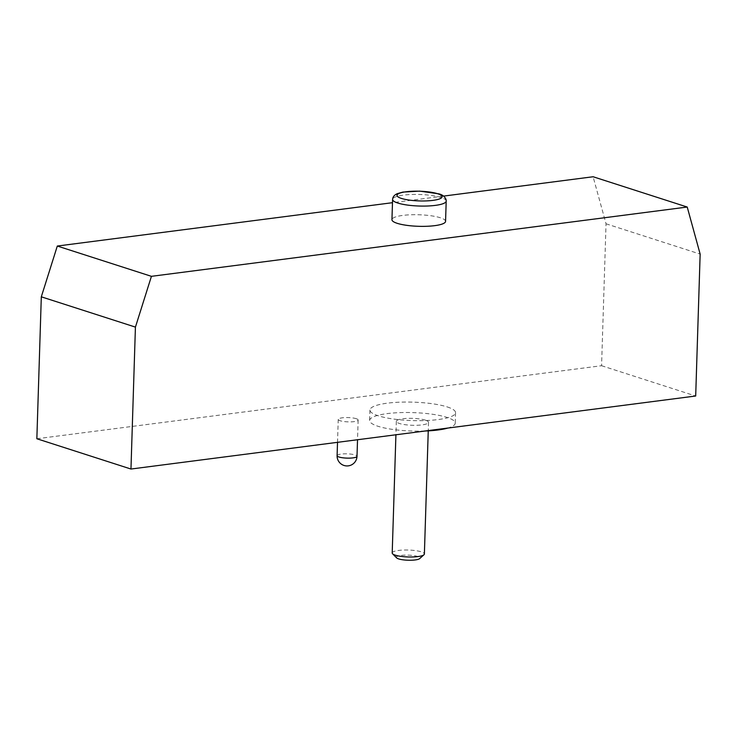 <?xml version="1.0" encoding="UTF-8"?>
<svg xmlns="http://www.w3.org/2000/svg" width="737" height="737" viewBox="0 0 737 737"><rect width="100%" height="100%" fill="white"/><g stroke="black" fill="none" stroke-linecap="round" stroke-linejoin="round"><path stroke-width="0.55" stroke-dasharray="3.69 2.76" d="M36.85 438.745L601.576 365.718L606.035 223.79L593.11 176.751M443.554 196.097L392.48 202.693M445.563 221.376A26.818 5.776 1.8 0 0 440.311 217.747A26.818 5.776 1.8 0 0 410.454 214.789A26.818 5.776 1.8 0 0 391.946 219.69M606.035 223.79L700.15 254.09M601.576 365.718L695.691 396.009M447.193 406.916A42.829 9.231 -178.2 0 1 455.567 412.711A42.829 9.231 -178.2 0 1 426.004 420.541A42.829 9.231 -178.2 0 1 378.321 415.815A42.829 9.231 -178.2 0 1 369.946 410.021A42.829 9.231 -178.2 0 1 399.5 402.19A42.829 9.231 -178.2 0 1 447.193 406.916M356.201 418.68A9.959 2.147 -178.2 0 1 358.145 420.026A9.959 2.147 -178.2 0 1 351.273 421.85A9.959 2.147 -178.2 0 1 340.19 420.753A9.959 2.147 -178.2 0 1 338.237 419.399A9.959 2.147 -178.2 0 1 345.109 417.584A9.959 2.147 -178.2 0 1 356.201 418.68M424.963 431.016A42.829 9.231 -178.2 0 1 377.998 426.272A42.829 9.231 -178.2 0 1 369.615 420.477A42.829 9.231 -178.2 0 1 399.178 412.646A42.829 9.231 -178.2 0 1 446.862 417.363A42.829 9.231 -178.2 0 1 455.236 423.167A42.829 9.231 -178.2 0 1 447.875 428.059M425.369 420.145A16.094 3.464 -178.2 0 1 428.519 422.319A16.094 3.464 -178.2 0 1 417.409 425.267A16.094 3.464 -178.2 0 1 399.482 423.489A16.094 3.464 -178.2 0 1 396.34 421.315A16.094 3.464 -178.2 0 1 407.45 418.367A16.094 3.464 -178.2 0 1 425.369 420.145M392.204 552.999A16.094 3.464 -178.2 0 1 403.305 550.051A16.094 3.464 -178.2 0 1 421.232 551.829A16.094 3.464 -178.2 0 1 424.383 554.003M396.626 557.881A11.82 2.543 -178.2 0 1 403.277 555.219A11.82 2.543 -178.2 0 1 417.658 556.453A11.82 2.543 -178.2 0 1 419.657 558.609M337.095 455.669A9.959 2.147 -178.2 0 1 343.967 453.845A9.959 2.147 -178.2 0 1 355.059 454.95A9.959 2.147 -178.2 0 1 357.003 456.295M446.198 201.1A26.818 5.776 1.8 0 0 440.947 197.47A26.818 5.776 1.8 0 0 411.089 194.513A26.818 5.776 1.8 0 0 392.591 199.414M455.567 412.711L455.236 423.167M369.946 410.021L369.615 420.477M428.519 422.319L428.252 430.869M396.34 421.315L395.916 434.775M358.145 420.026L357.528 439.74M338.237 419.399L337.518 442.329"/><path stroke-width="1.11" d="M392.48 202.693L57.311 246.038L41.309 296.818L36.85 438.745L130.965 469.036L695.691 396.009L700.15 254.09L687.225 207.042L151.426 276.329L135.424 327.108L130.965 469.036M687.225 207.042L593.11 176.751L443.554 196.097M57.311 246.038L151.426 276.329M41.309 296.818L135.424 327.108M392.591 199.414L391.946 219.69A26.818 5.776 1.8 0 0 397.197 223.32A26.818 5.776 1.8 0 0 427.055 226.277A26.818 5.776 1.8 0 0 445.563 221.376L446.198 201.1C446.493 199.045 444.107 195.001 438.819 193.84L419.685 191.123L402.927 192.09L397.363 193.628C394.313 195.001 392.729 196.936 392.591 199.414A26.818 5.776 1.8 0 0 397.833 203.043A26.818 5.776 1.8 0 0 427.69 206.001A26.818 5.776 1.8 0 0 446.198 201.1M447.875 428.059A42.829 9.231 -178.2 0 1 424.963 431.016M428.252 430.869L424.383 554.003A16.094 3.464 -178.2 0 1 423.959 554.758A16.094 3.464 -178.2 0 1 411.541 556.997A16.094 3.464 -178.2 0 1 395.345 555.173A16.094 3.464 -178.2 0 1 392.572 553.773A16.094 3.464 -178.2 0 1 392.204 552.999L395.916 434.775M423.959 554.758L419.657 558.609A11.82 2.543 -178.2 0 1 410.546 560.249A11.82 2.543 -178.2 0 1 398.662 558.913A11.82 2.543 -178.2 0 1 396.626 557.881L392.572 553.773M357.003 456.295A9.959 2.147 -178.2 0 1 350.13 458.11A9.959 2.147 -178.2 0 1 339.048 457.014A9.959 2.147 -178.2 0 1 337.095 455.669A9.959 9.959 0 0 0 344.004 465.462A9.959 9.959 0 0 0 357.003 456.295L357.528 439.74M437.64 193.73A22.534 4.855 1.8 0 0 406.142 191.767A22.534 4.855 1.8 0 0 401.407 198.419A22.534 4.855 1.8 0 0 432.905 200.381A22.534 4.855 1.8 0 0 437.64 193.73M337.518 442.329L337.095 455.669"/></g></svg>
